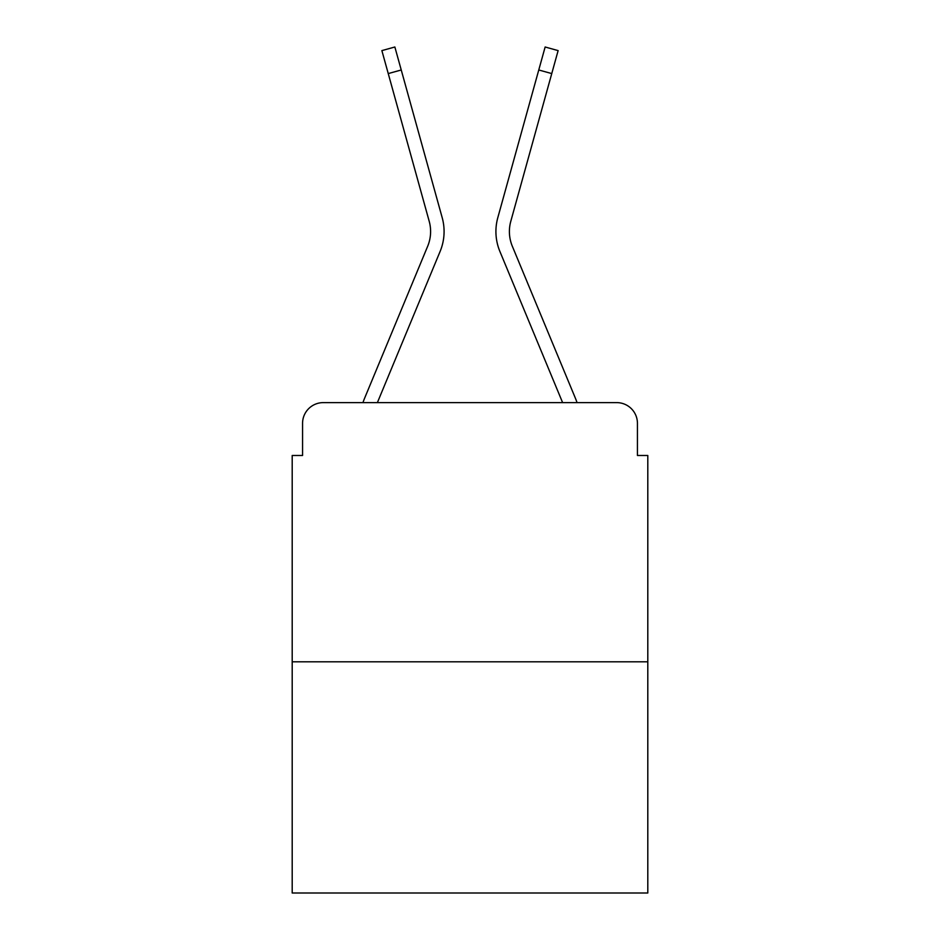 <?xml version="1.0" encoding="UTF-8"?>
<svg xmlns="http://www.w3.org/2000/svg" width="940" height="940" viewBox="0 0 940 940"><rect width="100%" height="100%" fill="white"/><g stroke="black" fill="none" stroke-linecap="round" stroke-linejoin="round"><path stroke-width="1.41" d="M302.562 423.341L302.562 455.489L302.562 423.341A20.739 20.739 0 0 1 323.301 402.614L362.957 402.614A65.318 65.318 0 0 1 364.567 398.313L427.677 246.245A38.364 38.364 0 0 0 429.204 221.288L381.875 50.607L394.859 47L401.239 69.983L388.244 73.579M647.801 661.807L292.199 661.807L292.199 893L647.801 893L647.801 455.489L637.438 455.489L637.438 423.341A20.739 20.739 0 0 0 616.699 402.614L323.301 402.614M292.199 661.807L292.199 455.489L302.562 455.489M377.387 402.614L440.12 251.415L377.387 402.614L440.12 251.415L377.387 402.614L440.12 251.415L377.387 402.614L562.614 402.614L499.88 251.415A51.841 51.841 0 0 1 497.801 217.692L545.141 47L558.125 50.607L551.756 73.579L538.761 69.983M551.756 73.579L510.796 221.288A38.364 38.364 0 0 0 512.323 246.245A38.364 38.364 0 0 1 510.796 221.288A38.364 38.364 0 0 0 512.323 246.245A38.364 38.364 0 0 1 510.796 221.288A38.364 38.364 0 0 0 512.323 246.245A38.364 38.364 0 0 1 510.796 221.288A38.364 38.364 0 0 0 512.323 246.245L575.433 398.313A65.318 65.318 0 0 1 577.043 402.614L616.699 402.614M637.438 455.489L637.438 423.341M427.677 246.245A38.364 38.364 0 0 0 429.204 221.288A38.364 38.364 0 0 1 427.677 246.245A38.364 38.364 0 0 0 429.204 221.288A38.364 38.364 0 0 1 427.677 246.245M562.614 402.614L499.88 251.415L562.614 402.614M440.12 251.415A51.841 51.841 0 0 0 442.2 217.692L401.239 69.983"/></g></svg>

